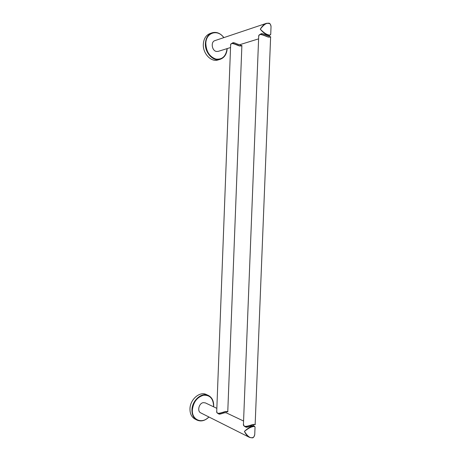 <?xml version="1.0" encoding="UTF-8"?>
<svg xmlns="http://www.w3.org/2000/svg" width="461" height="461" viewBox="0 0 461 461"><rect width="100%" height="100%" fill="white"/><g stroke="black" fill="none" stroke-linecap="round" stroke-linejoin="round"><path stroke-width="0.69" d="M208.948 417.003C205.012 420.835 200.996 421.85 196.893 420.046L194.905 419.009C191.586 417.078 189.938 413.707 189.972 408.895C190.03 399.508 199.774 391.089 206.28 394.501L208.297 395.423C201.78 392 192.012 400.465 191.949 409.898C191.914 414.733 193.562 418.115 196.893 420.046C200.95 421.838 204.949 420.812 208.891 416.975M254.777 433.836L254.749 434.458C254.46 436.36 253.706 437.414 252.49 437.633C250.179 438.359 247.494 436.285 244.434 431.398C245.955 434.516 247.655 436.515 249.539 437.397L252.369 437.864L249.539 437.397L200.731 412.872C196.928 411.264 198.962 403.173 203.289 402.643L205.352 402.891L216.849 408.348M252.732 426.195L252.928 426.621C250.623 427.076 247.793 428.667 244.434 431.398C247.655 428.373 250.421 426.638 252.732 426.195L254.472 426.206L253.423 425.71L251.925 425.808C249.983 426.218 245.73 428.257 245.321 426.569M243.569 421.031L226.12 412.751L224.599 412.791C222.657 413.154 218.687 415.125 218.416 413.511M218.145 413.327C220.358 413.171 222.796 412.612 225.458 411.638L227.388 411.587C227.613 411.904 227.25 411.88 226.305 411.523C227.642 411.909 228.143 411.909 227.786 411.529L227.78 411.581M225.533 411.627L227.388 411.587M225.573 411.506L227.78 411.529L241.869 45.864L239.616 45.985C235.98 44.982 230.189 41.294 230.621 45.501L216.745 411.016C215.996 415.298 221.937 412.37 225.573 411.506L225.504 411.644C223.141 412.151 219.113 413.869 218.485 413.517C217.586 413.655 216.998 412.935 216.733 411.35M241.869 45.783L241.869 45.864C242.146 45.414 241.622 45.311 240.285 45.553C241.501 45.316 241.835 45.437 241.282 45.927L239.57 45.841M239.616 45.985L239.507 45.829C236.672 44.584 234.176 43.807 232.016 43.501M232.413 43.317C232.707 41.507 236.643 44.026 238.729 44.498L240.129 44.579L258.609 38.857M230.54 47.546L218.151 51.384L216.376 51.448C211.83 50.716 210.585 41.778 214.889 40.631L266.446 23.321L268.982 23.436C270.209 23.695 270.895 24.761 271.033 26.629L271.01 27.234M260.672 34.316C261.11 32.42 265.352 35.053 267.443 35.572L268.838 35.687L269.852 35.37L268.296 35.307C265.98 34.8 263.306 32.76 260.281 29.193C262.297 25.897 264.355 23.943 266.446 23.321L268.861 23.165C269.916 23.206 270.642 24.358 271.033 26.629L270.728 34.31C270.486 35.053 269.748 35.243 268.527 34.898C266.216 34.373 263.467 32.472 260.281 29.193C263.784 24.548 266.683 22.629 268.982 23.436M227.192 48.584C226.749 54.208 224.374 57.798 220.07 59.354L217.961 59.97C211.144 62.339 202.725 53.482 203.318 44.227C203.716 38.787 205.911 35.238 209.916 33.572L212.014 32.829C207.997 34.5 205.79 38.067 205.399 43.524C204.799 52.825 213.236 61.728 220.07 59.354C224.334 57.821 226.691 54.237 227.135 48.607M270.74 34.045L269.852 35.37M270.624 37.018L268.319 36.966C266.527 36.673 261.646 33.78 260.344 34.506M243.466 423.694L243.471 423.636C242.67 428.5 249.176 425.52 253.014 424.477L255.158 424.385L270.619 37.111C270.987 36.701 270.428 36.575 268.942 36.73C270.175 36.534 270.555 36.655 270.083 37.111L268.4 36.984M268.44 37.128C264.62 35.946 258.252 32.114 258.684 36.892L258.684 36.845M245.137 426.39C247.592 426.246 250.179 425.653 252.882 424.616L252.939 424.621C250.53 425.198 246.203 426.99 245.465 426.586C244.509 426.794 243.84 425.952 243.454 424.051M252.98 424.593L253.757 424.472M253.734 424.477C255.089 424.719 255.561 424.69 255.158 424.385L255.152 424.431M252.928 426.621C254.149 426.321 254.858 426.471 255.042 427.076L255.037 427.295M254.472 426.206L255.042 427.076L254.749 434.458C254.132 436.792 253.337 437.927 252.369 437.864L252.49 437.633M213.564 406.786L213.627 405.887M213.633 405.778C213.668 400.742 211.893 397.29 208.297 395.423C211.933 397.319 213.731 400.793 213.685 405.836L213.616 406.815M213.506 406.758L213.558 405.905C213.213 398.483 209.882 394.927 203.566 395.221C197.106 397.157 193.372 402.061 192.37 409.933C191.672 420.057 202.212 424.322 208.833 416.946M223.775 37.646C217.828 28.83 205.865 32.501 205.825 43.524C206.24 51.661 209.634 56.853 216.007 59.106C222.363 59.7 226.046 56.207 227.06 48.624M223.85 37.623C220.375 33.18 216.428 31.579 212.014 32.829C216.474 31.573 220.439 33.169 223.902 37.606M268.296 35.307L268.527 34.898M253.014 424.477L254.795 424.489M226.172 412.774L226.218 411.535M230.633 45.178C230.955 43.553 231.837 42.965 233.272 43.426L239.541 45.823L241.282 45.927M240.325 44.515L240.273 45.962M268.93 37.087L268.988 35.641M258.696 36.5C259.145 34.852 259.831 34.126 260.747 34.31L268.365 36.966L270.083 37.111M243.471 423.636L258.684 36.892M253.492 424.512L253.441 425.716"/></g></svg>
